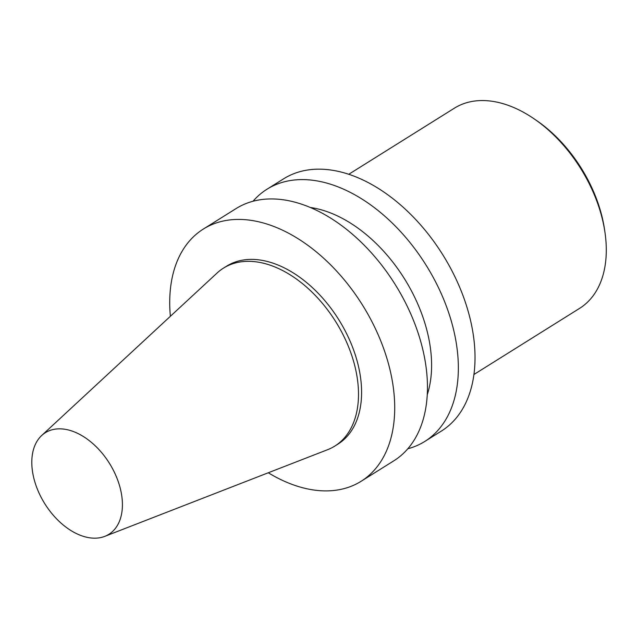 <?xml version="1.0" encoding="UTF-8"?>
<svg xmlns="http://www.w3.org/2000/svg" width="638" height="638" viewBox="0 0 638 638"><rect width="100%" height="100%" fill="white"/><g stroke="black" fill="none" stroke-linecap="round" stroke-linejoin="round"><path stroke-width="0.96" d="M252.991 201.273A148.758 94.623 58 0 1 266.963 189.247A148.758 94.623 58 0 1 426.08 265.161A148.758 94.623 58 0 1 424.772 441.456A148.758 94.623 58 0 1 407.849 448.761M310.204 207.47A125.144 79.598 58 0 1 404.428 278.71A125.144 79.598 58 0 1 427.3 394.603M266.963 189.247L283.639 178.807A148.758 94.623 58 0 1 442.756 254.729A148.758 94.623 58 0 1 441.448 431.025L424.772 441.456M348.723 174.302L454.376 108.189A118.062 75.093 58 0 1 534.03 118.78A118.062 75.093 58 0 1 604.928 232.096A118.062 75.093 58 0 1 579.623 308.353L473.97 374.466M534.03 118.78L536.438 120.43A113.341 72.094 58 0 1 604.497 229.209L604.928 232.096M85.085 536.845A59.916 38.113 58 0 1 38.176 491.077A59.916 38.113 58 0 1 41.677 435.523A59.916 38.113 58 0 1 109.425 463.3A59.916 38.113 58 0 1 104.784 536.367A59.916 38.113 58 0 1 85.085 536.845M41.677 435.523L217.072 273.032A104.959 66.759 58 0 1 223.467 268.127A104.959 66.759 58 0 1 335.732 321.696A104.959 66.759 58 0 1 334.814 446.082A104.959 66.759 58 0 1 327.605 449.694L104.784 536.367M223.467 268.127L226.554 266.198A104.959 66.759 58 0 1 338.826 319.758A104.959 66.759 58 0 1 337.901 444.144L334.814 446.082M170.37 316.296A148.758 94.623 58 0 1 203.323 229.066A148.758 94.623 58 0 1 362.44 304.98A148.758 94.623 58 0 1 361.132 481.275A148.758 94.623 58 0 1 302.021 487.576A148.758 94.623 58 0 1 268.271 472.774M203.323 229.066L236.068 208.578A148.758 94.623 58 0 1 395.185 284.492A148.758 94.623 58 0 1 393.877 460.788L361.132 481.275"/></g></svg>

